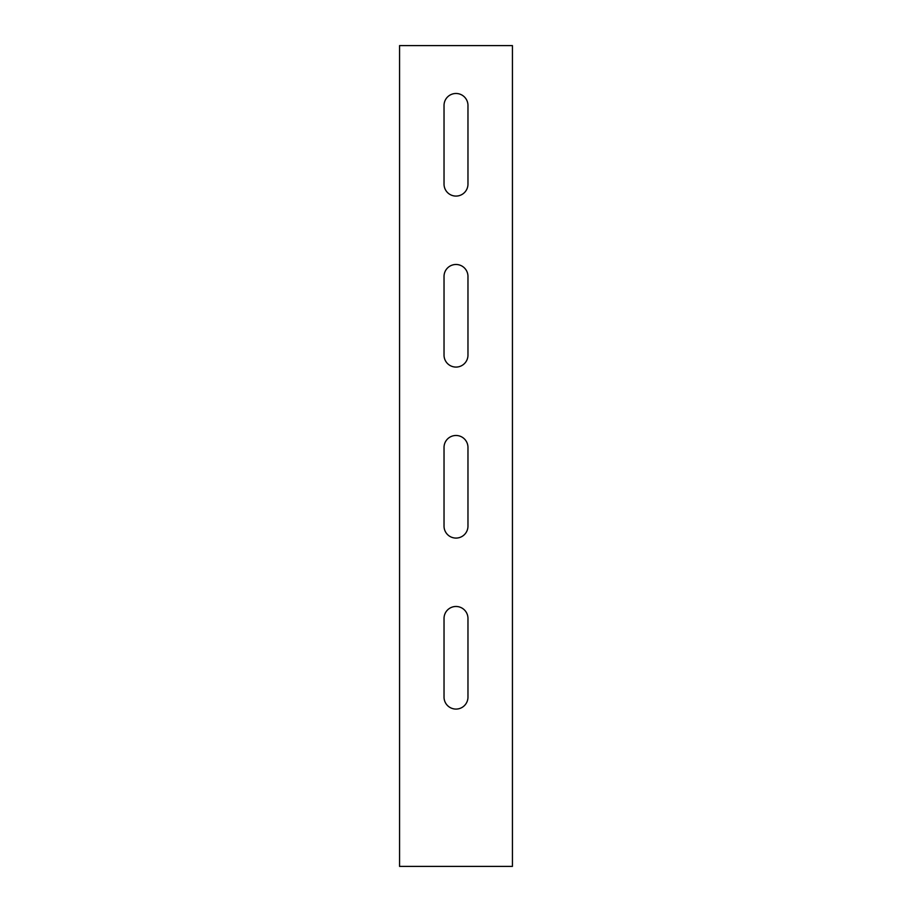 <?xml version="1.0" encoding="UTF-8"?>
<svg xmlns="http://www.w3.org/2000/svg" width="912" height="912" viewBox="0 0 912 912"><rect width="100%" height="100%" fill="white"/><g stroke="black" fill="none" stroke-linecap="round" stroke-linejoin="round"><path stroke-width="1.37" d="M399.57 866.4L399.57 45.6L512.43 45.6L512.43 866.4L399.57 866.4M467.97 697.11A11.97 11.97 0 0 1 456 709.08A11.97 11.97 0 0 1 444.03 697.11L444.03 618.45A11.97 11.97 0 0 1 456 606.48A11.97 11.97 0 0 1 467.97 618.45L467.97 697.11M467.97 526.11A11.97 11.97 0 0 1 456 538.08A11.97 11.97 0 0 1 444.03 526.11L444.03 447.45A11.97 11.97 0 0 1 456 435.48A11.97 11.97 0 0 1 467.97 447.45L467.97 526.11M467.97 355.11A11.97 11.97 0 0 1 456 367.08A11.97 11.97 0 0 1 444.03 355.11L444.03 276.45A11.97 11.97 0 0 1 456 264.48A11.97 11.97 0 0 1 467.97 276.45L467.97 355.11M467.97 184.11A11.97 11.97 0 0 1 456 196.08A11.97 11.97 0 0 1 444.03 184.11L444.03 105.45A11.97 11.97 0 0 1 456 93.48A11.97 11.97 0 0 1 467.97 105.45L467.97 184.11"/></g></svg>
